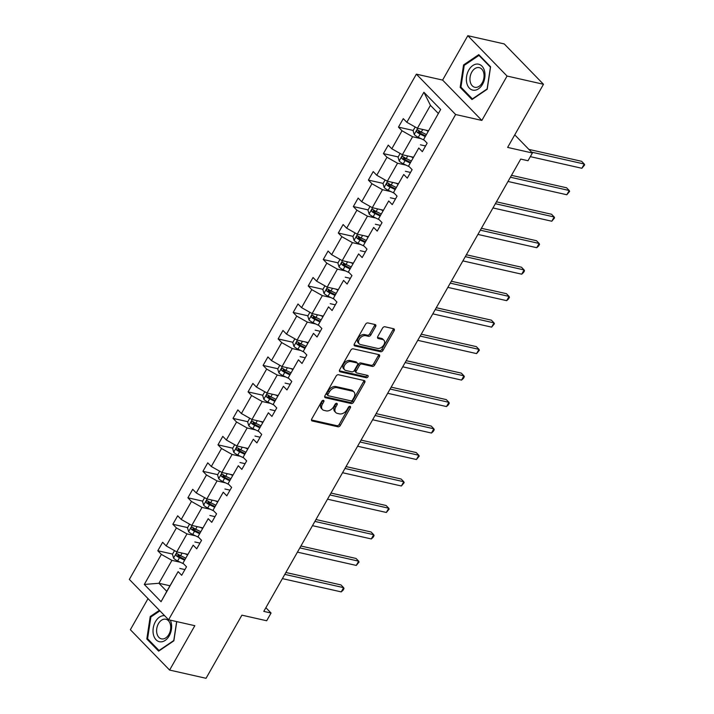 <?xml version="1.0" encoding="UTF-8"?>
<svg xmlns="http://www.w3.org/2000/svg" width="714" height="714" viewBox="0 0 714 714"><rect width="100%" height="100%" fill="white"/><g stroke="black" fill="none" stroke-linecap="round" stroke-linejoin="round"><path stroke-width="1.07" d="M323.451 400.34A1.401 0.937 135.8 0 0 321.791 401.277L311.732 418.984A2.008 1.339 135.8 0 0 311.723 420.698A2.008 1.339 135.8 0 0 312.214 420.965L337.963 426.785A2.008 1.339 135.8 0 0 340.337 425.437L350.396 407.739A1.401 0.937 135.8 0 0 350.396 406.534A1.401 0.937 135.8 0 0 350.056 406.346A1.401 0.937 135.8 0 0 348.387 407.283L347.093 409.577A6.417 4.284 135.8 0 1 339.489 413.879L337.338 413.388A6.417 4.284 135.8 0 1 335.767 412.54A6.417 4.284 135.8 0 1 335.794 407.025L337.088 404.731A1.401 0.937 135.8 0 0 337.097 403.526A1.401 0.937 135.8 0 0 336.758 403.339A1.401 0.937 135.8 0 0 335.089 404.285L333.786 406.569A6.417 4.284 135.8 0 1 326.182 410.871L324.04 410.389A6.417 4.284 135.8 0 1 322.46 409.533A6.417 4.284 135.8 0 1 322.487 404.026L323.79 401.732A1.401 0.937 135.8 0 0 323.799 400.527A1.401 0.937 135.8 0 0 323.451 400.34M148.03 598.627L130.359 629.721L169.611 670.071L206.043 678.3L241.903 615.165L266.679 620.761L271.061 613.031L265.876 607.703M467.813 35.7L442.6 80.084L481.852 120.434L507.065 76.05L467.813 35.7L504.245 43.929L543.488 84.279L507.627 147.414L532.394 153.01L514.749 134.866M507.065 76.05L543.488 84.279M375.618 326.548A2.008 1.339 135.8 0 0 375.626 324.825A2.008 1.339 135.8 0 0 375.136 324.558L367.915 322.933A2.008 1.339 135.8 0 0 365.532 324.272L354.367 343.934A2.008 1.339 135.8 0 0 354.358 345.656A2.008 1.339 135.8 0 0 354.849 345.915L380.598 351.734A2.008 1.339 135.8 0 0 382.972 350.387L394.137 330.734A2.008 1.339 135.8 0 0 394.146 329.011A2.008 1.339 135.8 0 0 393.655 328.743L384.935 326.771A2.008 1.339 135.8 0 0 382.552 328.119L377.777 336.526A2.008 1.339 135.8 0 0 377.768 338.249A2.008 1.339 135.8 0 0 378.259 338.516L382.588 339.498A5.364 3.588 135.8 0 1 383.9 340.212A5.364 3.588 135.8 0 1 383.284 345.701A5.364 3.588 135.8 0 1 377.527 348.405L360.579 344.576A5.364 3.588 135.8 0 1 359.258 343.862A5.364 3.588 135.8 0 1 359.874 338.374A5.364 3.588 135.8 0 1 365.639 335.669L368.46 336.303A2.008 1.339 135.8 0 0 370.843 334.964L375.618 326.548L374.555 325.459A2.008 1.339 135.8 0 0 374.841 324.495M532.394 153.01L528.012 160.73L520.72 159.088L263.778 611.389L271.061 613.031M481.852 120.434L455.621 114.508L168.593 619.77L129.341 579.42L416.369 74.158L455.621 114.508M169.611 670.071L194.824 625.696L168.593 619.77M338.481 374.743A2.008 1.339 135.8 0 0 336.107 376.082L324.932 395.743A2.008 1.339 135.8 0 0 324.924 397.466A2.008 1.339 135.8 0 0 325.423 397.725L351.163 403.544A2.008 1.339 135.8 0 0 353.537 402.196L364.711 382.543A2.008 1.339 135.8 0 0 364.72 380.821A2.008 1.339 135.8 0 0 364.22 380.553L338.481 374.743M339.65 369.834L350.815 350.181A2.008 1.339 135.8 0 1 353.198 348.834L378.938 354.644A2.008 1.339 135.8 0 1 379.429 354.912A2.008 1.339 135.8 0 1 379.429 356.634L374.645 365.05A2.008 1.339 135.8 0 1 372.271 366.389L361.828 364.033A2.008 1.339 135.8 0 0 359.454 365.381L356.277 370.959A2.008 1.339 135.8 0 0 356.268 372.681A2.008 1.339 135.8 0 0 356.768 372.949L367.639 375.403A1.401 0.937 135.8 0 1 367.978 375.591A1.401 0.937 135.8 0 1 367.817 377.028A1.401 0.937 135.8 0 1 366.309 377.733L340.132 371.824A2.008 1.339 135.8 0 1 339.641 371.557A2.008 1.339 135.8 0 1 339.65 369.834M423.598 139.525L440.663 109.483L423.598 139.525L427.151 143.175L422.331 151.663L418.779 148.012L408.56 166.005L412.112 169.655L407.292 178.143L403.74 174.484L393.521 192.477L397.073 196.136L392.254 204.615L388.702 200.964L378.482 218.957L382.035 222.607L377.215 231.095L373.654 227.445L363.435 245.429L366.987 249.088L362.168 257.567L358.615 253.916L348.396 271.909L351.948 275.559L347.129 284.047L343.577 280.397L333.358 298.381L336.91 302.04L332.09 310.528L328.538 306.868L318.319 324.861L321.871 328.511L317.052 336.999L313.491 333.349L303.272 351.333L306.833 354.992L302.004 363.48L298.452 359.82L288.233 377.813L291.785 381.463L286.966 389.951L283.413 386.301L273.194 404.294L276.746 407.944L271.927 416.432L268.375 412.772L258.156 430.765L261.708 434.415L256.888 442.903L253.327 439.253L243.108 457.246L246.669 460.896L241.841 469.384L238.289 465.724L228.069 483.717L231.622 487.376L226.802 495.855L223.25 492.205L213.031 510.198L216.583 513.848L211.763 522.336L208.211 518.685L197.992 536.669L201.544 540.328L196.725 548.807L193.173 545.157L182.945 563.15L186.506 566.8L181.686 575.288L178.125 571.637L161.061 601.679L144.299 584.445L161.364 554.403L157.812 550.753L162.631 542.265L166.183 545.915L176.412 527.923L172.85 524.272L177.679 515.785L181.231 519.444L191.45 501.451L187.898 497.801L192.718 489.313L196.27 492.963L206.489 474.971L202.937 471.32L207.756 462.833L211.308 466.492L221.527 448.499L217.975 444.84L222.795 436.361L226.347 440.011L236.575 422.019L233.014 418.368L237.833 409.881L241.394 413.531L251.614 395.547L248.061 391.888L252.881 383.409L256.433 387.059L266.652 369.067L263.1 365.416L267.92 356.929L271.472 360.579L281.691 342.595L278.139 338.936L282.958 330.448L286.51 334.107L296.729 316.115L293.177 312.464L297.997 303.977L301.558 307.627L311.777 289.643L308.225 285.984L313.044 277.496L316.597 281.155L326.816 263.163L323.263 259.512L328.083 251.025L331.635 254.675L341.854 236.682L338.302 233.032L343.122 224.544L346.674 228.203L356.893 210.211L353.341 206.56L358.16 198.073L361.721 201.723L371.94 183.73L368.379 180.08L373.208 171.592L376.76 175.251L386.979 157.258L383.427 153.599L388.246 145.12L391.799 148.771L402.018 130.778L398.466 127.128L403.285 118.64L406.837 122.29L423.902 92.258L440.663 109.483M413.397 157.223L402.375 154.733L412.594 136.74L421.028 138.65M412.594 136.74L402.018 130.778M402.375 154.733L391.799 148.771M408.56 166.005L418.779 148.012M425.571 145.968L420.448 144.817M398.358 183.694L387.336 181.213L397.555 163.22L405.989 165.121M397.555 163.22L386.979 157.258M387.336 181.213L376.76 175.251M393.521 192.477L403.74 174.484M410.523 172.449L405.4 171.289M383.311 210.175L372.289 207.685L382.517 189.692L390.951 191.602M382.517 189.692L371.94 183.73M372.289 207.685L361.721 201.723M378.482 218.957L388.702 200.964M395.485 198.92L390.362 197.769M368.272 236.655L357.25 234.165L367.469 216.172L375.903 218.073M367.469 216.172L356.893 210.211M357.25 234.165L346.674 228.203M363.435 245.429L373.654 227.445M380.446 225.401L375.323 224.241M353.234 263.127L342.211 260.637L352.43 242.644L360.865 244.554M352.43 242.644L341.854 236.682M342.211 260.637L331.635 254.675M348.396 271.909L358.615 253.916M365.407 251.872L360.284 250.721M338.195 289.607L327.173 287.117L337.392 269.124L345.826 271.025M337.392 269.124L326.816 263.163M327.173 287.117L316.597 281.155M333.358 298.381L343.577 280.397M350.369 278.353L345.237 277.193M323.147 316.079L312.134 313.589L322.353 295.605L330.787 297.506M322.353 295.605L311.777 289.643M312.134 313.589L301.558 307.627M318.319 324.861L328.538 306.868M335.321 304.824L330.198 303.673M308.109 342.559L297.086 340.069L307.306 322.076L315.74 323.986M307.306 322.076L296.729 316.115M297.086 340.069L286.51 334.107M303.272 351.333L313.491 333.349M320.283 331.305L315.16 330.145M293.07 369.031L282.048 366.541L292.267 348.557L300.701 350.458M292.267 348.557L281.691 342.595M282.048 366.541L271.472 360.579M288.233 377.813L298.452 359.82M305.244 357.785L300.121 356.625M278.032 395.511L267.009 393.021L277.228 375.028L285.662 376.938M277.228 375.028L266.652 369.067M267.009 393.021L256.433 387.059M273.194 404.294L283.413 386.301M290.205 384.257L285.073 383.097M262.984 421.983L251.971 419.493L262.19 401.509L270.624 403.41M262.19 401.509L251.614 395.547M251.971 419.493L241.394 413.531M258.156 430.765L268.375 412.772M275.158 410.737L270.035 409.577M247.945 448.463L236.923 445.973L247.142 427.981L255.576 429.89M247.142 427.981L236.575 422.019M236.923 445.973L226.347 440.011M243.108 457.246L253.327 439.253M260.119 437.209L254.996 436.058M232.907 474.935L221.884 472.454L232.104 454.461L240.538 456.362M232.104 454.461L221.527 448.499M221.884 472.454L211.308 466.492M228.069 483.717L238.289 465.724M245.081 463.689L239.958 462.529M217.868 501.415L206.846 498.925L217.065 480.933L225.499 482.842M217.065 480.933L206.489 474.971M206.846 498.925L196.27 492.963M213.031 510.198L223.25 492.205M230.042 490.161L224.919 489.01M202.821 527.896L191.807 525.406L202.026 507.413L210.46 509.314M202.026 507.413L191.45 501.451M191.807 525.406L181.231 519.444M197.992 536.669L208.211 518.685M214.994 516.641L209.871 515.481M187.782 554.367L176.76 551.877L186.988 533.894L195.413 535.795M186.988 533.894L176.412 527.923M176.76 551.877L166.183 545.915M182.945 563.15L193.173 545.157M199.956 543.113L194.833 541.962M169.95 585.766L158.927 583.276L171.94 560.365L180.374 562.266M171.94 560.365L161.364 554.403M144.299 584.445L158.927 583.276L166.773 591.344L178.125 571.637M442.6 80.084L416.369 74.158M438.28 113.41L430.435 105.342L417.413 128.252L428.436 130.742M184.917 569.594L179.794 568.433M166.773 591.344L161.061 601.679M417.413 128.252L406.837 122.29M423.902 92.258L430.435 105.342M181.481 556.09L177.902 555.287M172.565 554.082L157.812 550.753M196.52 529.618L192.941 528.806M187.612 527.601L172.85 524.272M211.558 503.138L207.979 502.335M202.651 501.13L187.898 497.801M226.606 476.666L223.018 475.854M217.69 474.649L202.937 471.32M241.644 450.186L238.057 449.383M232.728 448.178L217.975 444.84M256.683 423.714L253.104 422.902M247.776 421.697L233.014 418.368M271.722 397.234L268.143 396.431M262.814 395.226L248.061 391.888M286.769 370.762L283.181 369.95M277.853 368.745L263.1 365.416M301.808 344.282L298.22 343.47M292.892 342.274L278.139 338.936M316.846 317.81L313.267 316.998M307.939 315.793L293.177 312.464M331.885 291.33L328.306 290.518M322.978 289.322L308.225 285.984M346.924 264.849L343.345 264.046M338.017 262.841L323.263 259.512M361.971 238.378L358.383 237.566M353.055 236.361L338.302 233.032M377.01 211.897L373.431 211.094M368.094 209.889L353.341 206.56M392.048 185.426L388.47 184.614M383.141 183.409L368.379 180.08M407.087 158.945L403.508 158.142M398.18 156.937L383.427 153.599M422.135 132.474L418.547 131.662M413.219 130.457L398.466 127.128M159.4 610.318L150.217 616.53L146.825 638.985L158.642 651.141L173.859 640.833L176.76 621.617M460.173 87.394L471.99 99.541L487.207 89.241L490.598 66.786L478.782 54.639L463.564 64.938L460.173 87.394L461.467 87.688M322.844 400.384A1.401 0.937 135.8 0 1 322.728 400.643L321.425 402.928A6.417 4.284 135.8 0 0 321.407 408.444L322.46 409.533M335.767 412.54L334.705 411.442A6.417 4.284 135.8 0 1 334.732 405.936L336.035 403.642A1.401 0.937 135.8 0 0 336.151 403.392M311.447 419.948L336.901 425.696A2.008 1.339 135.8 0 0 339.275 424.348L349.333 406.65A1.401 0.937 135.8 0 0 349.449 406.391M324.647 396.707L350.101 402.455A2.008 1.339 135.8 0 0 352.484 401.107L363.649 381.454A2.008 1.339 135.8 0 0 363.935 380.491M327.976 394.36A1.401 0.937 135.8 0 0 327.976 395.565A1.401 0.937 135.8 0 0 328.315 395.752L350.913 400.857A1.401 0.937 135.8 0 0 352.582 399.911L353.948 397.502A6.417 4.284 135.8 0 0 353.974 391.986A6.417 4.284 135.8 0 0 352.404 391.138L336.954 387.648A6.417 4.284 135.8 0 0 329.35 391.941L327.976 394.36L326.914 393.271A1.401 0.937 135.8 0 0 326.914 394.476L327.976 395.565M353.974 391.986L352.912 390.897A6.417 4.284 135.8 0 0 351.342 390.04L352.404 391.138M326.914 393.271L328.288 390.853A6.417 4.284 135.8 0 1 335.892 386.56L351.342 390.04M356.268 372.681L355.215 371.592A2.008 1.339 135.8 0 1 355.224 369.87L358.392 364.283A2.008 1.339 135.8 0 1 360.766 362.944L371.209 365.3A2.008 1.339 135.8 0 0 373.583 363.962L378.366 355.545A2.008 1.339 135.8 0 0 378.652 354.581M339.364 370.798L365.247 376.644A1.401 0.937 135.8 0 0 367.085 375.278M350.993 361.587A5.364 3.588 135.8 0 0 345.228 364.292A5.364 3.588 135.8 0 0 344.612 369.79A5.364 3.588 135.8 0 0 345.933 370.504L351.904 371.851A2.008 1.339 135.8 0 0 354.278 370.504L357.446 364.925A2.008 1.339 135.8 0 0 357.455 363.203A2.008 1.339 135.8 0 0 356.964 362.935L350.993 361.587L349.931 360.499A5.364 3.588 135.8 0 0 344.175 363.203A5.364 3.588 135.8 0 0 343.55 368.701L344.612 369.79M357.455 363.203L356.393 362.114A2.008 1.339 135.8 0 0 355.902 361.846L356.964 362.935M349.931 360.499L355.902 361.846M359.258 343.862L358.196 342.774A5.364 3.588 135.8 0 1 358.812 337.276A5.364 3.588 135.8 0 1 364.577 334.58L367.398 335.214A2.008 1.339 135.8 0 0 369.781 333.875L374.555 325.459M383.9 340.212L382.838 339.114A5.364 3.588 135.8 0 0 381.526 338.4L382.588 339.498M377.492 337.49L381.526 338.4M354.082 344.898L379.536 350.645A2.008 1.339 135.8 0 0 381.91 349.298L393.084 329.645A2.008 1.339 135.8 0 0 393.36 328.681M151.198 616.753L150.217 616.53M148.119 639.28L146.825 638.985M464.555 65.161L463.564 64.938M174.537 550.619L172.44 554.305L173.6 558.187A5.417 1.607 29.6 0 0 177.634 560.945L183.632 563.846M185.194 553.787L187.487 554.894M282.396 578.617L341.221 591.897L343.63 587.658L340.98 584.927L285.877 572.485M185.658 558.116L180.624 555.679A5.417 1.607 -150.4 0 1 177.563 553.787C176.117 553.564 175.733 554.242 176.403 555.822A5.417 1.607 29.6 0 0 179.473 557.714L184.507 560.16M184.899 559.455L179.357 556.768A2.758 0.821 -150.4 0 1 178.5 556.295L177.991 554.733M341.221 591.897L343.041 590.237L344.005 588.541L343.63 587.658L284.806 574.377M189.576 524.147L187.479 527.833L188.639 531.707A5.417 1.607 29.6 0 0 192.682 534.465L198.67 537.374M200.241 527.307L202.526 528.414M297.435 552.136L356.259 565.426L358.669 561.177L356.018 558.455L300.915 546.014M200.696 531.644L195.672 529.208A5.417 1.607 -150.4 0 1 192.602 527.307C191.165 527.093 190.772 527.771 191.45 529.342A5.417 1.607 29.6 0 0 194.511 531.243L199.545 533.679M199.938 532.974L194.395 530.288A2.758 0.821 -150.4 0 1 193.539 529.815L193.03 528.262M356.259 565.426L359.044 562.061L358.669 561.177L299.844 547.897M204.615 497.667L202.526 501.353L203.677 505.235A5.417 1.607 29.6 0 0 207.72 507.993L213.709 510.894M215.28 500.835L217.565 501.942M312.473 525.665L371.298 538.945L373.708 534.706L371.057 531.975L315.963 519.533M215.735 505.164L210.71 502.727A5.417 1.607 -150.4 0 1 207.64 500.826C206.203 500.612 205.819 501.29 206.489 502.87A5.417 1.607 29.6 0 0 209.55 504.762L214.584 507.208M214.976 506.503L209.434 503.816A2.758 0.821 -150.4 0 1 208.586 503.343L208.069 501.781M371.298 538.945L373.119 537.285L374.082 535.589L373.708 534.706L314.892 521.416M164.622 615.682A13.289 9.068 -77.3 0 0 155.545 621.475A13.289 9.068 -77.3 0 0 153.456 634.755A13.289 9.068 -77.3 0 0 165.166 640.404A13.289 9.068 -77.3 0 0 171.208 622.742A13.289 9.068 -77.3 0 0 170.28 620.154M156.937 633.595A10.058 6.863 -77.3 0 0 161.444 638.86A10.058 6.863 -77.3 0 0 168.62 634.844A10.058 6.863 -77.3 0 0 170.378 624.5A10.058 6.863 -77.3 0 0 165.871 619.234A10.058 6.863 -77.3 0 0 158.695 623.251A10.058 6.863 -77.3 0 0 156.937 633.595M176.644 621.591L173.779 640.52L159.043 650.508L147.584 638.727L150.877 616.976L159.918 610.854M466.804 83.163A13.289 9.068 -77.3 0 0 478.514 88.813A13.289 9.068 -77.3 0 0 484.556 71.15A13.289 9.068 -77.3 0 0 472.838 65.501A13.289 9.068 -77.3 0 0 466.804 83.163M470.285 82.003A10.058 6.863 -77.3 0 0 474.792 87.269A10.058 6.863 -77.3 0 0 481.968 83.252A10.058 6.863 -77.3 0 0 483.726 72.908A10.058 6.863 -77.3 0 0 479.219 67.643A10.058 6.863 -77.3 0 0 472.043 71.659A10.058 6.863 -77.3 0 0 470.285 82.003M478.969 55.397L490.42 67.178L487.126 88.929L472.391 98.916L460.941 87.135L464.225 65.385L478.969 55.397L479.683 55.558M219.653 471.195L217.565 474.881L218.725 478.755A5.417 1.607 29.6 0 0 222.759 481.513L228.757 484.422M230.319 474.355L232.603 475.462M327.521 499.184L386.336 512.474L388.746 508.225L386.096 505.503L331.001 493.062M230.774 478.692L225.749 476.247A5.417 1.607 -150.4 0 1 222.688 474.355C221.242 474.141 220.858 474.819 221.527 476.39A5.417 1.607 29.6 0 0 224.589 478.291L229.622 480.727M230.015 480.022L224.482 477.336A2.758 0.821 -150.4 0 1 223.625 476.863L223.116 475.31M386.336 512.474L389.13 509.109L388.746 508.225L329.93 494.945M234.701 444.715L232.603 448.401L233.764 452.283A5.417 1.607 29.6 0 0 237.798 455.032L243.795 457.942M245.357 447.874L247.651 448.99M342.559 472.713L401.384 485.993L403.794 481.754L401.143 479.023L346.04 466.581M245.812 452.212L240.788 449.775A5.417 1.607 -150.4 0 1 237.726 447.874C236.28 447.66 235.897 448.338 236.566 449.918A5.417 1.607 29.6 0 0 239.636 451.81L244.67 454.256M245.054 453.551L239.52 450.864A2.758 0.821 -150.4 0 1 238.663 450.391L238.155 448.829M401.384 485.993L404.169 482.637L403.794 481.754L344.969 468.464M249.739 418.243L247.642 421.929L248.802 425.803A5.417 1.607 29.6 0 0 252.845 428.561L258.834 431.47M260.405 421.403L262.69 422.509M357.598 446.232L416.423 459.521L418.832 455.273L416.182 452.551L361.079 440.11M260.86 425.74L255.835 423.295A5.417 1.607 -150.4 0 1 252.765 421.403C251.328 421.189 250.935 421.867 251.605 423.438A5.417 1.607 29.6 0 0 254.675 425.339L259.709 427.775M260.101 427.07L254.559 424.384A2.758 0.821 -150.4 0 1 253.702 423.911L253.193 422.358M416.423 459.521L419.207 456.157L418.832 455.273L360.008 441.993M264.778 391.763L262.681 395.449L263.841 399.331A5.417 1.607 29.6 0 0 267.884 402.08L273.873 404.99M275.443 394.922L277.728 396.038M372.637 419.761L431.461 433.041L433.871 428.802L431.22 426.071L376.117 413.629M275.899 399.26L270.874 396.823A5.417 1.607 -150.4 0 1 267.804 394.922C266.367 394.708 265.983 395.386 266.652 396.957A5.417 1.607 29.6 0 0 269.713 398.858L274.747 401.304M275.14 400.599L269.597 397.903A2.758 0.821 -150.4 0 1 268.75 397.439L268.232 395.877M431.461 433.041L433.282 431.381L434.246 429.676L433.871 428.802L375.046 415.512M279.817 365.291L277.728 368.968L278.879 372.851A5.417 1.607 29.6 0 0 282.923 375.609L288.911 378.509M290.482 368.451L292.767 369.557M387.684 393.28L446.5 406.561L448.91 402.321L446.259 399.599L391.165 387.149M290.937 372.779L285.912 370.343A5.417 1.607 -150.4 0 1 282.851 368.451C281.405 368.237 281.021 368.915 281.691 370.486A5.417 1.607 29.6 0 0 284.752 372.378L289.786 374.823M290.179 374.118L284.645 371.432A2.758 0.821 -150.4 0 1 283.788 370.959L283.279 369.406M446.5 406.561L448.321 404.9L449.284 403.205L448.91 402.321L390.094 389.041M294.855 338.811L292.767 342.497L293.927 346.379A5.417 1.607 29.6 0 0 297.961 349.128L303.959 352.038M305.521 341.97L307.814 343.086M402.723 366.809L461.547 380.089L463.957 375.841L461.298 373.119L406.204 360.677M305.976 346.308L300.951 343.871A5.417 1.607 -150.4 0 1 297.89 341.97C296.444 341.756 296.06 342.434 296.729 344.005A5.417 1.607 29.6 0 0 299.8 345.906L304.833 348.352M305.217 347.638L299.684 344.951A2.758 0.821 -150.4 0 1 298.827 344.478L298.318 342.925M461.547 380.089L463.368 378.429L464.332 376.724L463.957 375.841L405.133 362.56M309.903 312.33L307.805 316.016L308.966 319.899A5.417 1.607 29.6 0 0 313.009 322.657L318.997 325.557M320.559 315.499L322.853 316.605M417.761 340.328L476.586 353.608L478.996 349.369L476.345 346.638L421.242 334.197M321.023 319.827L315.99 317.391A5.417 1.607 -150.4 0 1 312.928 315.499C311.491 315.276 311.099 315.954 311.768 317.534A5.417 1.607 29.6 0 0 314.838 319.426L319.872 321.871M320.265 321.166L314.722 318.48A2.758 0.821 -150.4 0 1 313.865 318.007L313.357 316.454M476.586 353.608L479.371 350.253L478.996 349.369L420.171 336.089M324.941 285.859L322.844 289.545L324.004 293.418A5.417 1.607 29.6 0 0 328.047 296.176L334.036 299.086M335.607 289.018L337.892 290.134M432.8 313.857L491.625 327.137L494.034 322.889L491.384 320.167L436.281 307.725M336.062 293.356L331.037 290.919A5.417 1.607 -150.4 0 1 327.967 289.018C326.53 288.804 326.146 289.482 326.816 291.053A5.417 1.607 29.6 0 0 329.877 292.954L334.911 295.391M335.303 294.686L329.761 291.999A2.758 0.821 -150.4 0 1 328.913 291.526L328.395 289.973M491.625 327.137L494.409 323.772L494.034 322.889L435.21 309.608M339.98 259.378L337.892 263.064L339.043 266.947A5.417 1.607 29.6 0 0 343.086 269.705L349.075 272.605M350.645 262.547L352.93 263.653M447.848 287.376L506.663 300.656L509.073 296.417L506.422 293.686L451.328 281.245M351.101 266.875L346.076 264.439A5.417 1.607 -150.4 0 1 343.015 262.547C341.569 262.324 341.185 263.002 341.854 264.582A5.417 1.607 29.6 0 0 344.916 266.474L349.949 268.919M350.342 268.214L344.808 265.528A2.758 0.821 -150.4 0 1 343.952 265.055L343.434 263.493M506.663 300.656L508.484 298.996L509.448 297.301L509.073 296.417L450.257 283.137M355.019 232.907L352.93 236.593L354.09 240.466A5.417 1.607 29.6 0 0 358.125 243.224L364.122 246.134M365.684 236.066L367.978 237.173M462.886 260.896L521.702 274.185L524.121 269.937L521.461 267.214L466.367 254.773M366.139 240.404L361.114 237.967A5.417 1.607 -150.4 0 1 358.053 236.066C356.607 235.852 356.224 236.53 356.893 238.101A5.417 1.607 29.6 0 0 359.963 240.002L364.997 242.439M365.381 241.734L359.847 239.047A2.758 0.821 -150.4 0 1 358.99 238.574L358.482 237.021M521.702 274.185L523.532 272.516L524.495 270.82L524.121 269.937L465.296 256.656M370.066 206.426L367.969 210.112L369.129 213.995A5.417 1.607 29.6 0 0 373.172 216.744L379.161 219.653M380.723 209.595L383.016 210.701M477.925 234.424L536.75 247.704L539.159 243.465L536.509 240.734L481.406 228.293M381.187 213.923L376.153 211.487A5.417 1.607 -150.4 0 1 373.092 209.586C371.655 209.372 371.262 210.05 371.932 211.63A5.417 1.607 29.6 0 0 375.002 213.522L380.035 215.967M380.428 215.262L374.886 212.576A2.758 0.821 -150.4 0 1 374.029 212.103L373.52 210.541M536.75 247.704L538.57 246.044L539.534 244.349L539.159 243.465L480.335 230.176M385.105 179.955L383.007 183.641L384.168 187.514A5.417 1.607 29.6 0 0 388.211 190.272L394.199 193.182M395.77 183.114L398.055 184.221M492.963 207.944L551.788 221.233L554.198 216.985L551.547 214.262L496.444 201.821M396.225 187.452L391.201 185.006A5.417 1.607 -150.4 0 1 388.13 183.114C386.693 182.9 386.31 183.578 386.979 185.149A5.417 1.607 29.6 0 0 390.04 187.05L395.074 189.487M395.467 188.782L389.924 186.095A2.758 0.821 -150.4 0 1 389.076 185.622L388.559 184.069M551.788 221.233L554.573 217.868L554.198 216.985L495.373 203.704M400.143 153.474L398.055 157.16L399.206 161.043A5.417 1.607 29.6 0 0 403.249 163.792L409.238 166.701M410.809 156.634L413.094 157.749M508.011 181.472L566.827 194.752L569.236 190.513L566.586 187.782L511.492 175.341M411.264 160.971L406.239 158.535A5.417 1.607 -150.4 0 1 403.169 156.634C401.732 156.42 401.348 157.098 402.018 158.678A5.417 1.607 29.6 0 0 405.079 160.57L410.113 163.015M410.505 162.31L404.963 159.624A2.758 0.821 -150.4 0 1 404.115 159.151L403.597 157.589M566.827 194.752L569.611 191.397L569.236 190.513L510.421 177.224M415.182 127.003L413.094 130.689L414.254 134.562A5.417 1.607 29.6 0 0 418.288 137.32L424.286 140.23M425.847 130.162L428.132 131.269M530.332 156.643L581.865 168.281L584.275 164.033L581.624 161.31L528.887 149.396M426.303 134.5L421.278 132.054A5.417 1.607 -150.4 0 1 418.217 130.162C416.771 129.948 416.387 130.626 417.056 132.197A5.417 1.607 29.6 0 0 420.118 134.098L425.151 136.535M425.544 135.83L420.01 133.143A2.758 0.821 -150.4 0 1 419.154 132.67L418.645 131.117M581.865 168.281L584.659 164.916L584.275 164.033L531.537 152.127M321.425 402.928L322.487 404.026M336.035 403.642L337.088 404.731M334.732 405.936L335.794 407.025M349.333 406.65L350.396 407.739M339.275 424.348L340.337 425.437M336.901 425.696L337.963 426.785M311.474 420.207L312.214 420.965M322.728 400.643L323.79 401.732M363.649 381.454L364.711 382.543M352.484 401.107L353.537 402.196M350.101 402.455L351.163 403.544M324.674 396.966L325.423 397.725M335.892 386.56L336.954 387.648M328.288 390.853L329.35 391.941M378.366 355.545L379.429 356.634M373.583 363.962L374.645 365.05M371.209 365.3L372.271 366.389M360.766 362.944L361.828 364.033M358.392 364.283L359.454 365.381M355.224 369.87L356.277 370.959M365.247 376.644L366.309 377.733M339.391 371.057L340.132 371.824M369.781 333.875L370.843 334.964M367.398 335.214L368.46 336.303M364.577 334.58L365.639 335.669M377.519 337.749L378.259 338.516M393.084 329.645L394.137 330.734M381.91 349.298L382.972 350.387M379.536 350.645L380.598 351.734M354.108 345.157L354.849 345.915M177.054 551.949L173.564 558.089M179.473 557.714L177.634 560.945M182.106 553.082L180.624 555.679M178.5 556.295L176.403 555.822M192.102 525.468L188.612 531.609M194.511 531.243L192.682 534.465M197.144 526.611L195.672 529.208M193.539 529.815L191.45 529.342M207.14 498.997L203.651 505.137M209.55 504.762L207.72 507.993M212.183 500.13L210.71 502.727M208.586 503.343L206.489 502.87M222.179 472.516L218.689 478.657M224.589 478.291L222.759 481.513M227.222 473.659L225.749 476.247M223.625 476.863L221.527 476.39M237.218 446.045L233.728 452.185M239.636 451.81L237.798 455.032M242.26 447.178L240.788 449.775M238.663 450.391L236.566 449.918M252.265 419.564L248.775 425.705M254.675 425.339L252.845 428.561M257.308 420.707L255.835 423.295M253.702 423.911L251.605 423.438M267.304 393.084L263.814 399.233M269.713 398.858L267.884 402.08M272.346 394.226L270.874 396.823M268.75 397.439L266.652 396.957M282.342 366.612L278.853 372.753M284.752 372.378L282.923 375.609M287.385 367.746L285.912 370.343M283.788 370.959L281.691 370.486M297.381 340.132L293.891 346.281M299.8 345.906L297.961 349.128M302.424 341.274L300.951 343.871M298.827 344.478L296.729 344.005M312.429 313.66L308.939 319.801M314.838 319.426L313.009 322.657M317.471 314.794L315.99 317.391M313.865 318.007L311.768 317.534M327.467 287.18L323.977 293.329M329.877 292.954L328.047 296.176M332.51 288.322L331.037 290.919M328.913 291.526L326.816 291.053M342.506 260.708L339.016 266.849M344.916 266.474L343.086 269.705M347.548 261.842L346.076 264.439M343.952 265.055L341.854 264.582M357.544 234.228L354.055 240.368M359.963 240.002L358.125 243.224M362.587 235.37L361.114 237.967M358.99 238.574L356.893 238.101M372.592 207.756L369.102 213.897M375.002 213.522L373.172 216.744M377.635 208.89L376.153 211.487M374.029 212.103L371.932 211.63M387.631 181.276L384.141 187.416M390.04 187.05L388.211 190.272M392.673 182.418L391.201 185.006M389.076 185.622L386.979 185.149M402.669 154.795L399.18 160.945M405.079 160.57L403.249 163.792M407.712 155.938L406.239 158.535M404.115 159.151L402.018 158.678M417.708 128.324L414.218 134.464M420.118 134.098L418.288 137.32M422.75 129.466L421.278 132.054M419.154 132.67L417.056 132.197"/></g></svg>
